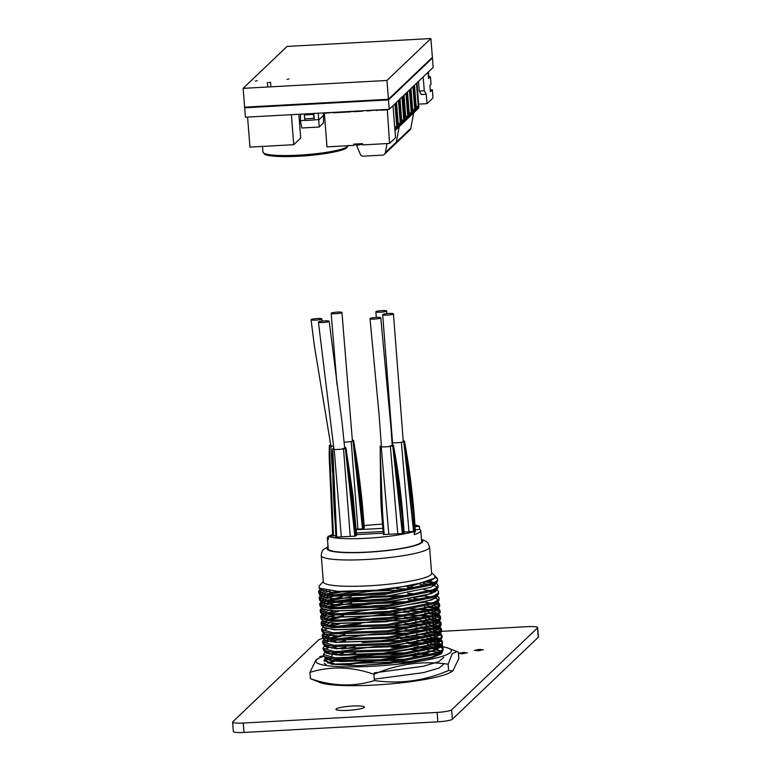 <?xml version="1.0" encoding="UTF-8"?>
<svg xmlns="http://www.w3.org/2000/svg" width="771" height="771" viewBox="0 0 771 771"><rect width="100%" height="100%" fill="white"/><g stroke="black" fill="none" stroke-linecap="round" stroke-linejoin="round"><path stroke-width="1.16" d="M434.333 640.393A14.292 1.985 -4.5 0 0 421.554 639.419M364.249 707.431A14.292 1.985 -4.5 0 0 364.423 707.084A14.292 1.985 -4.5 0 0 351.229 706.13A14.292 1.985 -4.5 0 0 336.108 708.973A14.292 1.985 -4.5 0 0 335.934 709.33A14.292 1.985 -4.5 0 0 349.128 710.274A14.292 1.985 -4.5 0 0 364.249 707.431M538.245 637.299L537.512 627.893A12.702 1.764 -4.5 0 0 537.666 627.584L538.409 636.991A12.702 1.764 175.5 0 1 538.245 637.299L452.365 719.237A12.702 1.764 175.5 0 1 437.861 721.82L244.002 732.45A12.702 1.764 175.5 0 1 233.334 731.544L232.591 722.138A12.702 1.764 -4.5 0 0 243.26 723.044L244.002 732.45M467.216 652.883L463.506 652.439L458.331 653.365L462.08 653.808L467.274 652.758M483.224 649.837L479.523 649.404L474.338 650.329L478.087 650.763L483.282 649.712M323.579 655.813L319.772 656.632L321.401 657.094M317.363 658.935L318.336 658.55M408.013 643.506A14.292 1.985 -4.5 0 0 417.015 643.698M425.399 642.956A14.292 1.985 -4.5 0 0 434.15 640.749M387.187 634.34L393.046 634.022M434.449 631.748L440.472 631.42M441.59 631.362L526.998 626.678A12.702 1.764 -4.5 0 1 537.666 627.584M323.618 638.359A12.702 1.764 -4.5 0 0 318.635 639.891L232.755 721.82A12.702 1.764 -4.5 0 0 232.591 722.138M437.861 721.82L437.128 712.414L243.26 723.044M437.128 712.414A12.702 1.764 -4.5 0 0 451.633 709.831L452.365 719.237M537.512 627.893L451.633 709.831M479.62 650.637L479.523 649.404M463.612 653.683L463.506 652.439M435.442 576.968L437.658 579.223L437.282 581.816L432.598 584.803L384.353 594.489L329.94 596.33L319.04 593.766L318.818 590.943L321.353 589.246M318.809 592.369L323.203 589.776M437.658 579.223L436.926 580.871L432.502 583.551L384.257 593.236L329.843 595.077L318.539 591.762M440.694 645.867L442.409 646.956L443.18 649.461L442.458 651.1L438.034 653.789L389.779 663.465L357.185 665.73M324.34 661.19L329.66 658.386M443.084 648.209L442.352 649.847L437.928 652.536L389.683 662.212L335.269 664.053L323.965 660.737M440.569 639.776L442.593 641.935L442.226 644.527L437.533 647.515L389.288 657.191L334.874 659.041L323.974 656.478L323.473 654.463L325.767 651.013M442.593 641.935L441.86 643.573L437.436 646.262L389.191 655.938L334.778 657.779L323.473 654.463M439.711 633.328L441.426 634.417L442.197 636.923L441.465 638.561L437.041 641.25L388.796 650.926L334.383 652.767L323.483 650.204L322.982 648.199L325.266 644.739M442.101 635.661L441.369 637.309L436.945 639.988L388.69 649.674L334.277 651.514L322.982 648.199M439.219 627.054L440.925 628.143L441.706 630.649L440.973 632.287L436.55 634.976L388.305 644.652L333.882 646.493L322.991 643.93L322.77 641.115L324.649 639.728M322.76 642.532L328.176 639.573M441.61 629.396L440.877 631.035L436.453 633.723L388.199 643.399L333.785 645.24L322.48 641.925M438.728 620.78L440.434 621.879L441.214 624.375L440.482 626.023L436.058 628.702L387.803 638.378L333.39 640.229L322.5 637.665L322.278 634.841L324.157 633.454M322.259 636.258L325.237 634.244M441.108 623.122L440.386 624.761L435.962 627.449L387.707 637.125L333.294 638.966L321.989 635.651M437.735 608.242L439.451 609.331L440.222 611.837L439.489 613.475L435.066 616.164L386.82 625.84L332.407 627.681L321.507 625.117L323.907 627.421L334.402 629.868L386.791 628.057L433.244 618.699L437.745 615.817L438.207 614.526L439.942 615.605L440.713 618.111L439.99 619.749L435.567 622.438L387.312 632.114L332.899 633.955L322.008 631.391L321.497 629.387L323.184 626.727M440.617 616.848L439.884 618.496L435.461 621.175L387.215 630.861L332.802 632.702L321.497 629.387M321.507 625.117L321.295 622.303L323.174 620.915M321.276 623.72L326.702 620.761M440.125 610.584L439.393 612.222L434.969 614.911L386.724 624.587L332.311 626.428L321.006 623.113M437.244 601.968L438.959 603.067L439.73 605.563L438.998 607.201L434.574 609.89L386.329 619.566L331.915 621.416L321.015 618.853L320.794 616.029L323.984 614.034M320.784 617.446L326.2 614.487M439.634 604.31L438.901 605.948L434.478 608.637L386.223 618.313L331.809 620.154L320.514 616.839M437.08 595.472L439.133 598.036L438.766 600.628L434.083 603.626L385.828 613.302L331.414 615.142L320.524 612.579L320.302 609.755L322.182 608.377M320.293 611.181L323.261 609.157M439.133 598.036L438.41 599.684L433.986 602.363L385.731 612.049L331.318 613.889L320.013 610.574M436.791 589.391L438.641 591.771L438.275 594.354L433.591 597.352L385.336 607.028L330.923 608.868L320.032 606.305L319.811 603.491L322.991 601.496M319.792 604.907L325.217 601.949M438.641 591.771L437.918 593.41L433.495 596.099L385.24 605.775L330.826 607.615L319.522 604.3M436.299 583.117L438.15 585.497L437.783 588.09L433.1 591.078L384.845 600.754L330.431 602.604L319.541 600.04L319.319 597.217L322.5 595.222M319.3 598.633L324.726 595.675M438.15 585.497L437.417 587.136L432.994 589.825L384.748 599.501L330.335 601.341L319.03 598.026M342.671 661.585L356.067 659.475M412.639 656.092L424.57 656.603M342.179 655.311L355.576 653.201M412.148 649.818L424.079 650.329M427.915 650.657L438.333 652.362M326.711 653.056L329.169 652.112M341.688 649.047L355.084 646.927M411.656 643.554L423.587 644.064M427.423 644.383L437.841 646.088M439.48 646.59L442.997 648.845M325.67 652.256L326.943 651.659M336.831 648.768L345.948 647.014M406.529 642.253L427.317 643.13M430.594 643.506L439.383 645.337M326.22 646.792L328.677 645.847M396.419 637.366L423.086 637.79M426.922 638.118L437.35 639.814M438.988 640.325L442.506 642.571M325.169 645.982L326.451 645.394M336.339 642.494L345.456 640.749M406.028 635.979L426.826 636.865M430.102 637.232L438.882 639.063M330.932 638.725L340.705 636.499M395.928 631.092L422.595 631.516M426.43 631.844L436.849 633.55M438.497 634.051L442.014 636.306M328.08 638.321L344.965 634.475M405.536 629.705L426.334 630.591M429.601 630.957L438.391 632.798M395.436 624.818L422.103 625.252M425.939 625.57L436.357 627.276M437.995 627.777L441.523 630.032M405.045 623.44L425.843 624.317M429.11 624.693L437.899 626.524M329.94 626.187L339.712 623.961M394.945 618.554L421.612 618.978M425.447 619.306L435.866 621.002M437.504 621.513L441.022 623.758M327.097 625.782L334.855 623.681M353.002 620.597L375.13 618.323L394.839 617.301M404.553 617.166L425.351 618.053M428.618 618.419L437.408 620.25M329.448 619.913L339.221 617.687M394.444 612.28L409.189 612.193M424.956 613.032L435.374 614.738M437.012 615.239L440.53 617.494M326.596 619.508L343.48 615.663M352.511 614.323L374.639 612.049L394.347 611.027M404.052 610.892L424.85 611.779M428.127 612.145L436.916 613.986M328.957 613.639L338.729 611.422M424.455 606.758L434.873 608.464M436.521 608.965L440.039 611.22M326.104 613.234L333.872 611.143M352.019 608.049L374.147 605.775L393.856 604.753M427.635 605.881L436.415 607.712M328.465 607.375L351.624 603.038M408.196 599.655L420.128 600.166M436.02 602.7L439.547 604.946M325.613 606.97L342.497 603.124M351.528 601.785L373.656 599.51L393.364 598.479M413.815 598.566L423.867 599.24M327.964 601.101L351.133 596.764M407.705 593.381L419.636 593.892M435.528 596.426L436.425 596.773M325.121 600.696L342.006 596.85M351.036 595.511L373.154 593.236L392.863 592.215M327.473 594.827L343.538 591.521M407.213 587.117L419.145 587.627M435.037 590.152L435.933 590.499M324.63 594.422L337.168 591.347M410.008 585.921L412.822 586.027M427.221 582.25L432.907 583.377M429.524 581.392L434.449 582.625M323.338 581.922A54.307 7.556 -4.5 0 0 373.492 585.526A54.307 7.556 -4.5 0 0 430.95 574.732A54.307 7.556 -4.5 0 0 431.625 573.402L429.553 547.063A54.307 7.556 175.5 0 1 428.878 548.393A54.307 7.556 175.5 0 1 371.42 559.197A54.307 7.556 175.5 0 1 321.266 555.583L323.338 581.922M323.3 581.392L319.146 586.162L319.165 588.09L338.055 591.386L376.171 590.22L414.759 585.006L434.815 578.125L434.709 575.484L431.577 572.872M328.253 536.664A46.848 6.525 -4.5 0 0 327.954 536.924A46.848 6.525 -4.5 0 0 327.376 538.071A46.848 6.525 -4.5 0 0 328.456 539.315L328.215 536.182A46.848 6.525 -4.5 0 0 366.466 538.283A46.848 6.525 -4.5 0 0 414.046 531.479L414.297 534.611A46.848 6.525 -4.5 0 0 420.195 531.865A46.848 6.525 -4.5 0 0 420.773 530.718A46.848 6.525 -4.5 0 0 419.694 529.465L415.27 529.706M327.376 538.071L328.215 548.73A46.848 6.525 -4.5 0 0 371.477 551.843A46.848 6.525 -4.5 0 0 421.033 542.524A46.848 6.525 -4.5 0 0 421.612 541.377L420.773 530.718M383.139 531.47L356.404 532.934M332.523 534.611A46.848 6.525 -4.5 0 0 329.034 536.134M414.962 524.984A46.848 6.525 -4.5 0 1 419.443 526.333L415.068 526.574M382.879 528.337L356.163 529.802M382.522 524.164A46.848 6.525 -4.5 0 0 364.085 525.61M419.443 526.333L419.694 529.465M328.215 536.182L335.722 535.768M356.53 534.631L383.274 533.166M404.071 532.029L414.046 531.479M435.046 577.845L430.285 581.074L383.823 590.432L331.434 592.244L320.948 589.796L320.553 588.938M437.282 581.816L435.278 584.457L430.777 587.348L384.324 596.706L331.925 598.518L321.44 596.06L321.15 594.846M322.066 593.882L329.959 590.837M419.858 584.408L427.471 585.382M436.232 589.449L435.779 590.731L431.268 593.622L384.816 602.98L332.426 604.792L321.931 602.334L321.642 601.12M322.557 600.156L332.706 596.542M337.467 595.511L373.193 591.02L407.435 589.998M430.363 592.138L432.907 592.841M436.723 595.713L436.27 597.005L431.76 599.886L385.307 609.244L332.918 611.056L322.423 608.608L320.032 606.305M323.049 606.43L333.207 602.816M337.958 601.785L373.684 597.294L407.936 596.272M437.215 601.987L436.762 603.269L432.252 606.16L385.799 615.518L333.409 617.33L322.914 614.872L322.635 613.658M323.55 612.694L328.446 610.526M338.45 608.049L374.176 603.558L408.428 602.537M433.9 605.389L437.244 607.24M437.716 608.261L437.253 609.543L432.753 612.434L386.29 621.792L333.901 623.604L323.415 621.147L321.015 618.853M324.042 618.968L334.19 615.354M338.951 614.323L359.758 611.23M414.634 609.003L429.447 610.459M431.847 610.95L437.552 613.302M324.533 625.242L329.439 623.064M339.442 620.597L360.25 617.494M387.003 615.383L409.411 615.085M415.126 615.277L429.939 616.733M432.338 617.224L438.236 619.778M438.699 620.8L438.246 622.081L433.736 624.973L387.283 634.331L334.893 636.142L324.398 633.685L324.109 632.471M339.934 626.862L360.751 623.768M415.617 621.551L430.43 623.007M432.83 623.488L438.535 625.85M439.191 627.074L438.738 628.355L434.227 631.247L387.774 640.605L335.385 642.416L324.89 639.959L324.61 638.745M325.516 637.781L330.422 635.612M387.996 627.931L410.403 627.623M416.118 627.816L430.922 629.271M433.331 629.762L439.027 632.124M439.682 633.348L439.229 634.629L434.728 637.511L388.266 646.869L335.877 648.681L325.381 646.233L325.102 645.009M330.913 641.877L336.166 640.441M388.488 634.196L410.895 633.897M416.61 634.09L431.423 635.545M433.822 636.036L439.711 638.59L433.745 636.056M440.183 639.612L439.721 640.894L435.22 643.785L388.757 653.143L336.368 654.955L325.882 652.497L325.593 651.283L328.754 653.818L340.541 655.263L381.414 653.904L423.163 647.563L435.914 643.506L440.183 639.612M331.414 648.151L336.657 646.705M362.225 642.58L377.135 641.183L411.386 640.161M417.101 640.364L431.914 641.819M434.314 642.301L440.212 644.864M440.675 645.886L440.212 647.168L435.711 650.059L389.259 659.417L336.869 661.229L326.374 658.771L326.085 657.557L329.246 660.092L341.033 661.537L381.905 660.178L423.655 653.837L436.396 649.78L440.665 645.886M331.906 654.425L337.149 652.979M389.471 646.744L411.878 646.435M417.593 646.638L432.406 648.083M434.805 648.575L440.704 651.138M440.549 653.654L441.166 652.16L440.501 653.692M327.492 662.867L337.65 659.253M389.962 653.008L412.379 652.709M418.084 652.902L432.897 654.357M342.893 664.486L378.619 659.995L412.87 658.974M452.818 670.992L450.37 672.389A67.973 9.464 175.5 0 1 376.518 684.937A67.973 9.464 175.5 0 1 320.302 682.634L310.424 678.663L309.932 672.389C330.547 665.99 351.875 666.616 373.916 674.278C397.913 663.927 422.643 660.564 448.124 664.207L452.249 653.635L457.068 651.562L458.35 652.247L458.841 658.521L452.818 670.982L448.616 670.481C424.628 680.832 399.889 684.195 374.407 680.552L373.916 674.278M442.168 646.744A67.973 9.464 175.5 0 1 448.481 648.276A67.973 9.464 175.5 0 1 375.034 666.125A67.973 9.464 175.5 0 1 318.404 658.511A67.973 9.464 175.5 0 1 323.762 656.227M411.907 659.147L376.874 660.323L343.75 664.515M346.921 664.573L376.923 660.949L408.408 659.725M411.406 652.873L386.685 653.365M366.466 654.965L343.259 658.241M338.296 659.292L327.704 662.915M328.494 663.108L340.647 659.407M346.43 658.299L376.421 654.675L407.917 653.461M432.521 654.473L424.744 653.529M414.576 653.577L431.172 654.878M407.416 647.187L391.475 647.476A57.642 8.018 175.5 0 1 409.372 646.869M416.224 646.908A57.642 8.018 175.5 0 1 422.691 647.129L432.03 648.209M440.858 653.432L441.176 652.333M440.598 651.196L434.487 648.69M414.085 647.312L430.681 648.613M433.36 649.066L440.202 651.428M448.616 670.481L448.124 664.207M374.407 680.552C353.802 686.951 332.474 686.315 310.424 678.663M318.404 658.511L315.965 659.918L309.932 672.389M343.288 653.239L336.021 654.926M327.347 657.914L326.181 658.55M324.899 659.533L331.222 664.168L357.86 665.72L410.982 661.354L431.307 657.258L441.436 652.931L442.053 651.668M428.782 647.544L422.691 647.129M330.682 654.213A67.973 9.464 175.5 0 1 336.272 652.921M377.983 317.382A5.397 0.752 175.5 0 1 380.778 317.816A5.397 0.752 175.5 0 1 372.807 319.107A5.397 0.752 175.5 0 1 370.013 318.664A5.397 0.752 175.5 0 1 377.983 317.382M329.121 321.391A5.397 0.752 175.5 0 1 323.406 322.471A5.397 0.752 175.5 0 1 318.423 322.105A5.397 0.752 175.5 0 1 318.49 321.979A5.397 0.752 175.5 0 1 324.196 320.9A5.397 0.752 175.5 0 1 329.188 321.256A5.397 0.752 175.5 0 1 329.121 321.391M393.374 313.99A5.397 0.752 175.5 0 1 387.668 315.06A5.397 0.752 175.5 0 1 382.676 314.703A5.397 0.752 175.5 0 1 382.744 314.568A5.397 0.752 175.5 0 1 388.459 313.498A5.397 0.752 175.5 0 1 393.441 313.855A5.397 0.752 175.5 0 1 393.374 313.99M317.922 318.471A5.397 0.752 175.5 0 1 321.835 318.886A5.397 0.752 175.5 0 1 314.982 320.148A5.397 0.752 175.5 0 1 311.07 319.734A5.397 0.752 175.5 0 1 317.922 318.471M386.55 311.118A5.397 0.752 175.5 0 1 380.835 312.188A5.397 0.752 175.5 0 1 375.853 311.831A5.397 0.752 175.5 0 1 375.911 311.696A5.397 0.752 175.5 0 1 381.626 310.626A5.397 0.752 175.5 0 1 386.618 310.983A5.397 0.752 175.5 0 1 386.55 311.118M341.881 312.602A5.397 0.752 175.5 0 1 336.166 313.681A5.397 0.752 175.5 0 1 331.183 313.315A5.397 0.752 175.5 0 1 331.241 313.19A5.397 0.752 175.5 0 1 336.956 312.11A5.397 0.752 175.5 0 1 341.948 312.467A5.397 0.752 175.5 0 1 341.881 312.602M383.38 534.525C382.512 523.085 381.317 513.091 380.729 495.869L380.276 452.76L383.38 534.525L402.674 533.542L404.11 532.722C402.472 505.458 399.301 478.396 394.588 451.536L393.47 445.252A6.669 0.925 -4.5 0 0 393.412 445.185A6.669 0.925 -4.5 0 0 393.403 445.175A6.669 0.925 -4.5 0 0 392.111 444.857M389.692 446.245L392.14 445.301M390.993 427.809L392.217 445.436M381.394 445.715A6.669 0.925 -4.5 0 0 380.826 445.898A6.669 0.925 -4.5 0 0 380.807 445.908A6.669 0.925 -4.5 0 0 380.623 445.985A6.669 0.925 -4.5 0 0 380.19 446.342A6.669 0.925 -4.5 0 0 380.199 446.39A6.669 0.925 -4.5 0 0 380.238 446.448A6.669 0.925 -4.5 0 0 380.238 446.457A6.669 0.925 -4.5 0 0 381.231 446.766A6.669 0.925 -4.5 0 0 390.367 446.351A6.669 0.925 -4.5 0 0 392.738 445.802A6.669 0.925 -4.5 0 0 392.776 445.792A6.669 0.925 -4.5 0 0 392.998 445.705A6.669 0.925 -4.5 0 0 393.403 445.474A6.669 0.925 -4.5 0 0 393.489 445.291A6.669 0.925 -4.5 0 0 393.47 445.252M356.578 535.344L346.449 451.314L352.993 495.474L356.587 535.334L355.152 536.144L335.857 537.127L332.503 459.381L332.677 449.011A6.669 0.925 175.5 0 1 332.658 448.944A6.669 0.925 175.5 0 1 332.744 448.799A6.669 0.925 175.5 0 1 333.149 448.558A6.669 0.925 175.5 0 1 333.38 448.471A6.669 0.925 175.5 0 1 333.409 448.462A6.669 0.925 175.5 0 1 333.882 448.317M344.261 448.346L342.719 448.751M344.647 447.469A6.669 0.925 175.5 0 1 344.916 447.498A6.669 0.925 175.5 0 1 345.909 447.806A6.669 0.925 175.5 0 1 345.919 447.816A6.669 0.925 175.5 0 1 345.957 447.884A6.669 0.925 175.5 0 1 345.957 447.903A6.669 0.925 175.5 0 1 345.533 448.288A6.669 0.925 175.5 0 1 345.341 448.365A6.669 0.925 175.5 0 1 345.321 448.365A6.669 0.925 175.5 0 1 343.529 448.828A6.669 0.925 175.5 0 1 334.2 449.426A6.669 0.925 175.5 0 1 332.744 449.088A6.669 0.925 175.5 0 1 332.735 449.079A6.669 0.925 175.5 0 1 332.677 449.011M356.125 529.176L362.842 528.81L364.269 527.99L353.648 440.588A6.669 0.925 -4.5 0 0 353.638 440.549A6.669 0.925 -4.5 0 0 353.6 440.482A6.669 0.925 -4.5 0 0 353.6 440.472A6.669 0.925 -4.5 0 0 352.607 440.164A6.669 0.925 -4.5 0 0 352.337 440.135M344.223 442.159A6.669 0.925 -4.5 0 0 351.21 441.494A6.669 0.925 -4.5 0 0 353.012 441.031A6.669 0.925 -4.5 0 0 353.031 441.022A6.669 0.925 -4.5 0 0 353.214 440.954A6.669 0.925 -4.5 0 0 353.648 440.569L354.14 443.98C358.997 471.756 362.38 499.762 364.269 527.99M392.025 442.66A6.669 0.925 -4.5 0 0 392.266 442.699A6.669 0.925 -4.5 0 0 401.402 442.284A6.669 0.925 -4.5 0 0 403.773 441.744A6.669 0.925 -4.5 0 0 403.811 441.735A6.669 0.925 -4.5 0 0 404.033 441.648A6.669 0.925 -4.5 0 0 404.438 441.407A6.669 0.925 -4.5 0 0 404.524 441.234A6.669 0.925 -4.5 0 0 404.505 441.195A6.669 0.925 -4.5 0 0 404.447 441.118A6.669 0.925 -4.5 0 0 404.438 441.108A6.669 0.925 -4.5 0 0 403.214 440.8M414.143 532.597L415.396 531.797L404.505 441.195M331.829 445.966L330.614 445.667L330.981 445.262M333.718 446.216A6.669 0.925 175.5 0 1 330.855 446.149A6.669 0.925 175.5 0 1 329.4 445.821A6.669 0.925 175.5 0 1 329.39 445.811A6.669 0.925 175.5 0 1 329.333 445.734A6.669 0.925 175.5 0 1 329.313 445.677A6.669 0.925 175.5 0 1 329.4 445.522A6.669 0.925 175.5 0 1 329.805 445.281A6.669 0.925 175.5 0 1 330.027 445.204A6.669 0.925 175.5 0 1 330.065 445.185A6.669 0.925 175.5 0 1 330.769 444.983M389.23 109.318L388.439 99.276L432.377 57.362L388.439 99.276L388.488 99.912L432.425 57.989L432.377 57.362L433.167 67.395L389.23 109.318L245.4 117.202L243.125 88.347L287.063 46.433L430.893 38.55L386.955 80.463L243.125 88.347M430.893 38.55L432.377 57.362L388.439 99.276L244.609 107.169L388.439 99.276L386.955 80.463M428.435 71.905L428.821 76.849M430.218 89.918L432.358 89.802L430.363 91.701L429.861 85.436L431.066 84.29L430.469 76.763L428.57 78.575L428.078 72.252M432.358 89.802L432.994 97.946L427.009 103.661L426.267 94.255L424.272 90.766L419.27 91.045L421.265 94.534L426.267 94.255M428.445 76.878L430.469 76.763M423.183 76.917L424.272 90.766M427.009 103.661L418.634 104.124M418.508 81.379L419.27 91.045M356.52 145.044L360.269 154.181A3.18 3.103 46.3 0 0 363.411 156.176L382.503 155.135A3.18 3.103 46.3 0 0 385.336 152.648L387.023 143.56M394.897 129.798L418.855 106.938A1.908 1.86 -133.7 0 1 418.296 108.422L403.821 122.232A1.908 1.86 -133.7 0 0 404.38 120.758L402.481 96.674L404.38 120.758A1.908 1.86 46.3 0 1 402.655 122.743M385.336 152.648L396.323 142.163L399.214 126.637L396.323 142.163A3.18 3.103 46.3 0 1 395.436 143.82A3.18 3.103 -133.7 0 0 396.323 142.163L410.808 128.352L413.69 112.817M394.993 103.815L396.786 126.646L394.8 128.545M401.98 97.146L403.782 119.977L400.785 122.83L398.993 99.999M398.482 100.481L400.284 123.312L397.287 126.165L395.494 103.333M396.786 126.646L394.694 126.887L393.027 105.694M403.782 119.977L401.691 120.228L400.014 99.025M400.65 121.066L401.691 120.228M400.284 123.312L398.193 123.553L396.525 102.36M397.152 124.401L398.193 123.553M401.498 120.257L400.592 120.324M398 123.591L397.094 123.659M384.45 154.296L409.912 130A3.18 3.103 -133.7 0 0 410.808 128.352M418.855 106.938L416.966 82.854M409.468 90.005L411.271 112.836L408.273 115.689L406.481 92.857M412.967 86.67L414.759 109.501L411.772 112.354L409.97 89.523M405.98 93.339L407.772 116.17L404.785 119.023L402.982 96.192M416.465 83.335L418.258 106.167L415.27 109.019L413.468 86.188M408.081 113.173L411.271 112.836M411.569 109.839L414.759 109.501M407.772 116.17L405.681 116.411L404.014 95.209M404.64 117.259L405.681 116.411M415.068 106.504L418.258 106.167M405.488 116.45L404.582 116.508M268.703 82.622L270.534 82.266L268.703 82.622M255.355 81.08L257.186 80.714L255.355 81.08M287.12 79.336L288.952 78.97L287.12 79.336M291.371 114.677L293.732 144.697L300.719 138.028L298.849 114.272M293.732 144.697L249.958 147.097L247.587 117.076M361.975 143.676L362.033 144.322L358.361 145.044L355.701 144.823L355.633 144.023M334.094 112.335L324.36 113.308L327 146.856L353.889 145.382L354.487 144.813A4.443 0.617 175.5 0 1 355.662 144.389M393.008 105.714L395.523 137.71L389.528 143.425L362.64 144.9L362.543 143.647L353.783 144.129L353.889 145.382M389.528 143.425L387.321 109.415M333.612 112.797L348.569 111.978M353.619 111.699L362.322 111.226M367.381 110.947L376.046 110.041M381.144 110.195L386.888 109.877M361.994 143.888A4.443 0.617 175.5 0 1 362.563 143.946M381.394 109.945L382.349 109.694M381.626 109.733L376.084 110.513M381.086 110.243L381.057 109.761M368.586 110.465L367.642 110.696M367.863 110.484L362.293 110.793M367.333 110.995L367.295 110.513M354.833 111.226L353.879 111.458M354.111 111.236L348.569 112.026L348.531 111.544M333.872 112.547L334.816 112.296M333.564 112.845L333.525 112.364M313.402 113.472L313.999 118.58M314.346 119.833L319.194 119.563L323.589 115.371L323.415 123.032L319.233 127.032L318.278 113.202M319.233 127.032L301.789 127.986L300.43 120.594L300.574 114.214L304.333 114.002M313.71 113.491L318.24 113.241M300.43 120.594L304.95 120.343M323.136 112.932L323.589 115.371M314.26 118.561L313.758 113.453M313.44 114.426L304.372 114.927L304.68 118.879L313.749 118.377M304.372 114.927L304.333 113.963M314.105 119.977L305.085 120.498L304.68 118.879M388.439 99.276L244.609 107.169L244.658 107.795L388.488 99.912M330.075 598.026L320.765 596.359L319.107 593.824M319.888 593.13L326.567 590.413M423.424 583.445L430.247 584.437M432.367 584.91L437.514 587.03M438.073 587.618L435.432 591.694L423.009 596.079L378.715 603.086L334.489 604.57L322.143 602.932L319.599 600.098M320.379 599.395L328.764 596.214M332.609 595.289L357.773 591.318M396.776 588.803L412.967 588.957M423.915 589.719L430.748 590.711M438.564 593.892L435.923 597.968L423.501 602.344L379.207 609.36L334.98 610.834L322.635 609.206L320.09 606.363M320.871 605.669L329.256 602.488M333.101 601.553L371.005 596.368L413.458 595.231M424.407 595.993L431.24 596.985M433.35 597.448L438.506 599.578M439.056 600.166L436.415 604.242L423.992 608.618L379.698 615.624L335.472 617.108L323.126 615.47L320.582 612.637M321.362 611.943L325.651 609.977M329.747 608.753L368.268 602.912L413.95 601.505M424.898 602.257L431.731 603.25M433.851 603.722L438.998 605.842M439.547 606.43L436.916 610.507L424.484 614.892L380.19 621.898L335.973 623.382L323.627 621.744L321.073 618.911M321.854 618.207L326.152 616.251M330.248 615.027L381.867 608.232L432.223 609.524M434.343 609.996L439.489 612.116M440.039 612.704L437.408 616.781L424.985 621.156L380.691 628.172L336.464 629.647L324.119 628.018L321.574 625.175M322.355 624.481L326.644 622.525M330.74 621.301L382.358 614.506L432.724 615.798M434.834 616.26L439.981 618.39M440.54 618.978L437.899 623.055L425.476 627.43L381.173 634.437L336.956 635.921L324.61 634.282L322.066 631.449M322.847 630.755L327.135 628.789M335.077 626.64L372.981 621.455L415.434 620.318M420.272 620.559L433.215 622.062M435.326 622.534L440.482 624.655M441.031 625.242L438.391 629.319L425.968 633.704L381.664 640.711L337.447 642.195L325.102 640.556L322.557 637.713M323.338 637.019L331.723 633.839M335.568 632.914L373.472 627.719L415.926 626.582M420.764 626.833L433.707 628.336M435.817 628.808L440.973 630.929M441.523 631.516L438.882 635.593L426.459 639.978L382.165 646.985L337.939 648.459L325.593 646.83L323.049 643.987M323.83 643.293L332.224 640.113M336.06 639.178L373.964 633.993L416.417 632.856M427.365 633.617L434.198 634.61M442.014 637.79L439.383 641.867L426.951 646.243L382.657 653.249L338.43 654.733L326.085 653.095L323.55 650.261M324.331 649.567L328.619 647.601M400.718 638.976L416.909 639.13M421.756 639.371L434.69 640.874M436.81 641.347L442.689 645.635L432.801 650.994L379.708 659.831L330.142 660.149L333.207 652.652M337.052 651.726L374.957 646.532L417.41 645.394M428.358 646.156L435.191 647.148M443.007 650.329L441.349 653.808L432.261 657.586L397.325 664.284M327.077 665.643L324.254 663.282M443.788 657.287L438.747 661.711L423.221 666.298L374.108 672.89M444.279 663.561L439.21 667.994L423.597 672.591L374.301 679.174M432.83 654.386L417.998 652.921M412.244 652.729L389.336 653.076M363.546 655.109L342.575 658.222M337.785 659.263L327.521 662.867M440.684 651.148L434.738 648.604M432.329 648.112L417.506 646.647M411.743 646.455L388.844 646.811M337.293 652.989L331.973 654.434M440.193 644.874L434.246 642.33M431.837 641.838L417.005 640.383M411.251 640.19L362.563 642.561M336.792 646.715L331.482 648.16M431.346 635.574L428.136 635.073M328.099 547.304A47.956 6.679 -4.5 0 0 327.694 547.641A47.956 6.679 -4.5 0 0 367.372 552.248A47.956 6.679 -4.5 0 0 422.132 542.466A47.956 6.679 -4.5 0 0 421.506 539.951M404.1 532.742L393.489 445.291M403.406 533.407C401.614 504.08 398.144 474.849 392.998 445.705M380.19 446.342L380.276 452.76L380.199 446.39M383.919 534.563C381.385 505.284 380.161 475.909 380.238 446.448C380.421 475.9 381.741 505.265 384.228 534.544M388.825 534.293L381.231 446.766M397.769 533.802L390.367 446.351M402.375 533.551L392.738 445.802M402.674 533.542L392.776 445.792M345.957 447.903L346.449 451.314L345.957 447.932M355.874 536.009C353.812 506.701 350.362 477.461 345.533 448.288M355.152 536.144C353.031 506.836 349.764 477.577 345.341 448.365M354.843 536.163L345.321 448.365M350.236 536.414L343.529 448.828M341.302 536.905L334.2 449.426M336.696 537.156L332.744 449.088M336.387 537.175C333.592 507.896 332.378 478.54 332.735 449.079M357.927 529.079L351.21 441.494M362.534 528.819L353.012 441.031C357.455 470.243 360.722 499.502 362.842 528.81M363.565 528.675C361.503 499.367 358.052 470.127 353.214 440.954M414.682 532.482C412.87 502.104 409.324 471.823 404.033 441.648M392.478 444.906L392.266 442.699M408.967 531.759L401.402 442.284M413.584 531.498L403.773 441.744M413.892 531.489L403.811 441.735M332.667 535.941L329.169 456.181L329.333 445.734M332.484 472.276L330.855 446.149M333.486 535.893L329.4 445.821L333.178 535.912M408.138 113.925L408.987 113.115M409.179 113.077L407.502 91.874M411.627 110.59L412.485 109.781M412.668 109.742L411.001 88.54M415.126 107.256L415.974 106.446M416.167 106.408L414.499 85.205M346.883 146.972A41.403 5.763 175.5 0 1 299.119 156.205C278.158 157.38 265.716 155.626 264.761 154.296L262.988 152.128A42.665 5.937 -4.5 0 0 298.82 155.164A42.665 5.937 -4.5 0 0 348.039 145.7M299.052 156.214A41.403 5.763 175.5 0 1 264.395 153.468M324.755 112.923L328.533 112.72M334.759 112.373L348.54 111.622M354.776 111.284L362.303 110.87M368.528 110.523L376.055 110.108M382.291 109.771L387.293 109.501M354.429 144.09L354.487 144.813M321.266 555.583C321.507 552.354 322.355 550.263 323.81 549.318L328.051 546.629M429.553 547.063L428.04 543.141L426.218 541.387L421.448 539.276M320.948 589.796L319.165 588.09M321.44 596.06L319.04 593.766M435.779 590.731L437.783 588.09M321.931 602.334L319.541 600.04M436.27 597.005L438.275 594.354M436.762 603.269L438.766 600.628M322.914 614.872L320.524 612.579M437.253 609.543L439.258 606.902M437.745 615.817L439.759 613.167M438.246 622.081L440.251 619.441M324.398 633.685L322.008 631.391M438.738 628.355L440.742 625.715M324.89 639.959L322.5 637.665M439.229 634.629L441.234 631.979M325.381 646.233L322.991 643.93M439.721 640.894L441.725 638.253M325.882 652.497L323.483 650.204M440.212 647.168L442.226 644.527M326.374 658.771L323.974 656.478M440.713 653.442L442.718 650.791M324.254 659.928L326.258 657.278M442.409 646.956L441.234 645.828M441.918 640.691L440.742 639.554M441.426 634.417L440.048 633.097M322.77 641.115L324.167 639.265M440.925 628.143L439.547 626.823M322.278 634.841L324.283 632.201M440.434 621.879L439.056 620.549M439.942 615.605L438.564 614.285M321.295 622.303L322.692 620.453M439.451 609.331L438.073 608.011M320.794 616.029L322.798 613.388M438.959 603.067L437.581 601.737M320.302 609.755L321.7 607.914M319.811 603.491L321.815 600.84M319.319 597.217L321.324 594.576M318.818 590.943L320.832 588.302M436.984 577.98L435.413 576.467M448.481 648.276L457.068 651.562M381.443 446.795L379.091 414.856L370.013 318.664M390.955 427.423L380.778 317.816M333.968 449.406L318.423 322.105M344.733 448.558L342.305 424.609L329.188 321.256M392.535 442.737L382.676 314.703M403.3 441.889L393.441 313.855M322.008 321.112L321.835 318.886M330.875 445.802L314.308 345.418L311.07 319.734M376.325 317.43L375.853 311.831M386.83 313.643L386.618 310.983M336.994 384.729L331.183 313.315M352.424 441.214L341.948 312.467M332.658 448.944L332.503 459.381L335.857 537.127M404.524 441.234L405.633 447.556C410.48 475.428 413.738 503.511 415.396 531.797M329.313 445.677L329.169 456.181L332.658 535.941M403.821 122.232L394.974 130.675M348.068 145.43L346.632 147.868C344.232 150.702 321.449 155.144 299.09 156.224M262.988 152.128L262.439 146.413M267.364 82.516L267.72 87.007M270.534 82.266L270.891 86.834M314.154 119.997L305.085 120.498"/></g></svg>
